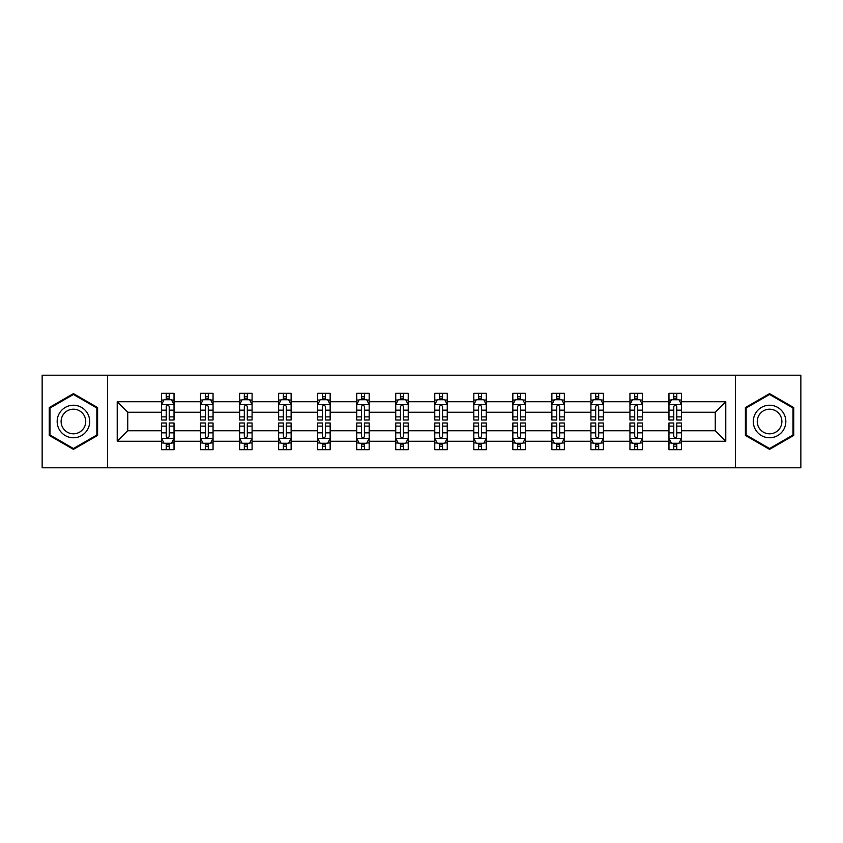 <?xml version="1.0" encoding="UTF-8"?>
<svg xmlns="http://www.w3.org/2000/svg" width="843" height="843" viewBox="0 0 843 843"><rect width="100%" height="100%" fill="white"/><g stroke="black" fill="none" stroke-linecap="round" stroke-linejoin="round"><path stroke-width="1.26" d="M735.412 375.209L42.15 375.209L42.15 467.791L800.85 467.791L800.85 375.209L735.412 375.209L735.412 467.791M681.492 441.268L681.492 430.762L715.275 430.762L725.781 441.268L681.492 441.268L681.492 449.656L676.739 449.656L676.739 443.27M107.588 467.791L107.588 375.209M668.973 441.268L642.45 441.268L642.45 430.762L668.973 430.762L668.973 449.656L681.492 449.656L681.492 442.965L679.142 442.965M642.45 441.268L642.45 449.656L637.698 449.656L637.698 443.27M629.942 441.268L603.419 441.268L603.419 430.762L629.942 430.762L629.942 449.656L642.45 449.656L642.45 442.965L640.1 442.965M603.419 441.268L603.419 449.656L598.667 449.656L598.667 443.27M590.911 441.268L564.378 441.268L564.378 430.762L590.911 430.762L590.911 449.656L603.419 449.656L603.419 442.965L601.07 442.965M564.378 441.268L564.378 449.656L559.626 449.656L559.626 443.27M551.87 441.268L525.347 441.268L525.347 430.762L551.87 430.762L551.87 449.656L564.378 449.656L564.378 442.965L562.028 442.965M525.347 441.268L525.347 449.656L520.595 449.656L520.595 443.27M512.839 441.268L486.306 441.268L486.306 430.762L512.839 430.762L512.839 449.656L525.347 449.656L525.347 442.965L522.997 442.965M486.306 441.268L486.306 449.656L481.553 449.656L481.553 443.27M473.798 441.268L447.275 441.268L447.275 430.762L473.798 430.762L473.798 449.656L486.306 449.656L486.306 442.965L483.956 442.965M447.275 441.268L447.275 449.656L442.522 449.656L442.522 443.27M434.767 441.268L408.233 441.268L408.233 430.762L434.767 430.762L434.767 449.656L447.275 449.656L447.275 442.965L444.925 442.965M408.233 441.268L408.233 449.656L403.481 449.656L403.481 443.27M395.725 441.268L369.202 441.268L369.202 430.762L395.725 430.762L395.725 449.656L408.233 449.656L408.233 442.965L405.883 442.965M369.202 441.268L369.202 449.656L364.45 449.656L364.45 443.27M356.694 441.268L330.161 441.268L330.161 430.762L356.694 430.762L356.694 449.656L369.202 449.656L369.202 442.965L366.853 442.965M330.161 441.268L330.161 449.656L325.409 449.656L325.409 443.27M317.653 441.268L291.13 441.268L291.13 430.762L317.653 430.762L317.653 449.656L330.161 449.656L330.161 442.965L327.811 442.965M291.13 441.268L291.13 449.656L286.378 449.656L286.378 443.27M278.622 441.268L252.089 441.268L252.089 430.762L278.622 430.762L278.622 449.656L291.13 449.656L291.13 442.965L288.78 442.965M252.089 441.268L252.089 449.656L247.336 449.656L247.336 443.27M239.581 441.268L213.058 441.268L213.058 430.762L239.581 430.762L239.581 449.656L252.089 449.656L252.089 442.965L249.739 442.965M213.058 441.268L213.058 449.656L208.305 449.656L208.305 443.27M200.55 441.268L174.027 441.268L174.027 430.762L200.55 430.762L200.55 449.656L213.058 449.656L213.058 442.965L210.708 442.965M174.027 441.268L174.027 449.656L169.264 449.656L169.264 443.27M161.508 441.268L117.219 441.268L117.219 401.732L161.508 401.732L161.508 412.238L127.725 412.238L127.725 430.762L161.508 430.762L161.508 449.656L174.027 449.656L174.027 442.965L171.666 442.965M163.858 400.035L161.508 400.035L161.508 393.344L161.508 401.732M161.508 393.344L174.027 393.344L174.027 401.732L200.55 401.732L200.55 393.344L213.058 393.344L213.058 401.732L239.581 401.732L239.581 393.344L252.089 393.344L252.089 401.732L278.622 401.732L278.622 393.344L291.13 393.344L291.13 401.732L317.653 401.732L317.653 393.344L330.161 393.344L330.161 401.732L356.694 401.732L356.694 393.344L369.202 393.344L369.202 401.732L395.725 401.732L395.725 393.344L408.233 393.344L408.233 401.732L434.767 401.732L434.767 393.344L447.275 393.344L447.275 401.732L473.798 401.732L473.798 393.344L486.306 393.344L486.306 401.732L512.839 401.732L512.839 393.344L525.347 393.344L525.347 401.732L551.87 401.732L551.87 393.344L564.378 393.344L564.378 401.732L590.911 401.732L590.911 393.344L603.419 393.344L603.419 401.732L629.942 401.732L629.942 393.344L642.45 393.344L642.45 401.732L668.973 401.732L668.973 393.344L681.492 393.344L681.492 401.732L725.781 401.732L725.781 441.268M668.973 401.732L668.973 412.238L642.45 412.238L642.45 401.732M629.942 401.732L629.942 412.238L603.419 412.238L603.419 401.732M590.911 401.732L590.911 412.238L564.378 412.238L564.378 401.732M551.87 401.732L551.87 412.238L525.347 412.238L525.347 401.732M512.839 401.732L512.839 412.238L486.306 412.238L486.306 401.732M473.798 401.732L473.798 412.238L447.275 412.238L447.275 401.732M434.767 401.732L434.767 412.238L408.233 412.238L408.233 401.732M395.725 401.732L395.725 412.238L369.202 412.238L369.202 401.732M356.694 401.732L356.694 412.238L330.161 412.238L330.161 401.732M317.653 401.732L317.653 412.238L291.13 412.238L291.13 401.732M278.622 401.732L278.622 412.238L252.089 412.238L252.089 401.732M239.581 401.732L239.581 412.238L213.058 412.238L213.058 401.732M200.55 401.732L200.55 412.238L174.027 412.238L174.027 401.732M117.219 401.732L127.725 412.238M715.275 430.762L715.275 412.238L681.492 412.238L681.492 401.732M673.736 399.603L676.739 399.603M634.695 399.603L637.698 399.603M595.664 399.603L598.667 399.603M556.622 399.603L559.626 399.603M517.591 399.603L520.595 399.603M478.55 399.603L481.553 399.603M439.519 399.603L442.522 399.603M400.478 399.603L403.481 399.603M361.447 399.603L364.45 399.603M322.405 399.603L325.409 399.603M283.374 399.603L286.378 399.603M244.333 399.603L247.336 399.603M205.302 399.603L208.305 399.603M166.261 399.603L169.264 399.603M166.261 443.397L169.264 443.397M205.302 443.397L208.305 443.397M244.333 443.397L247.336 443.397M283.374 443.397L286.378 443.397M322.405 443.397L325.409 443.397M361.447 443.397L364.45 443.397M400.478 443.397L403.481 443.397M439.519 443.397L442.522 443.397M478.55 443.397L481.553 443.397M517.591 443.397L520.595 443.397M556.622 443.397L559.626 443.397M595.664 443.397L598.667 443.397M634.695 443.397L637.698 443.397M673.736 443.397L676.739 443.397M127.725 430.762L117.219 441.268M725.781 401.732L715.275 412.238M97.577 407.559L73.425 393.618L49.284 407.559L49.284 435.441L73.425 449.382L97.577 435.441L97.577 407.559M745.423 407.559L745.423 435.441L769.575 449.382L793.716 435.441L793.716 407.559L769.575 393.618L745.423 407.559M169.264 396.6L166.261 396.6M161.508 416.863L161.508 420.004L166.261 420.004L166.261 416.863L161.508 416.863L161.508 412.238M174.027 412.238L174.027 420.004L169.264 420.004L169.264 406.611C168.263 404.682 167.262 404.682 166.261 406.611L166.261 416.863M171.666 400.035L174.027 400.035L174.027 393.344L169.264 393.344L174.027 393.344M174.027 404.735L171.519 399.73L164.016 399.73L161.508 404.735M166.261 399.73L166.261 393.344M169.264 393.344L169.264 399.73M166.261 446.4L169.264 446.4M174.027 426.136L174.027 422.996L169.264 422.996L169.264 426.136L174.027 426.136L174.027 430.762M161.508 430.762L161.508 422.996L166.261 422.996L166.261 436.389C167.262 438.318 168.263 438.318 169.264 436.389L169.264 426.136M163.858 442.965L161.508 442.965L161.508 449.656L166.261 449.656L166.261 443.27M161.508 438.265L164.016 443.27L171.519 443.27L174.027 438.265M208.305 396.6L205.302 396.6M202.9 400.035L200.55 400.035L200.55 393.344L205.302 393.344L200.55 393.344M200.55 416.863L200.55 420.004L205.302 420.004L205.302 416.863L200.55 416.863L200.55 412.238M213.058 412.238L213.058 420.004L208.305 420.004L208.305 406.611C207.304 404.682 206.303 404.682 205.302 406.611L205.302 416.863M210.708 400.035L213.058 400.035L213.058 393.344L208.305 393.344L213.058 393.344M213.058 404.735L210.56 399.73L203.047 399.73L200.55 404.735M205.302 399.73L205.302 393.344M208.305 393.344L208.305 399.73M247.336 396.6L244.333 396.6M241.93 400.035L239.581 400.035L239.581 393.344L244.333 393.344L239.581 393.344M239.581 416.863L239.581 420.004L244.333 420.004L244.333 416.863L239.581 416.863L239.581 412.238M252.089 412.238L252.089 420.004L247.336 420.004L247.336 406.611C246.335 404.682 245.334 404.682 244.333 406.611L244.333 416.863M249.739 400.035L252.089 400.035L252.089 393.344L247.336 393.344L252.089 393.344M252.089 404.735L249.591 399.73L242.089 399.73L239.581 404.735M244.333 399.73L244.333 393.344M247.336 393.344L247.336 399.73M205.302 446.4L208.305 446.4M213.058 426.136L213.058 422.996L208.305 422.996L208.305 426.136L213.058 426.136L213.058 430.762M200.55 430.762L200.55 422.996L205.302 422.996L205.302 436.389C206.303 438.318 207.304 438.318 208.305 436.389L208.305 426.136M202.9 442.965L200.55 442.965L200.55 449.656L205.302 449.656L205.302 443.27M200.55 438.265L203.047 443.27L210.56 443.27L213.058 438.265M244.333 446.4L247.336 446.4M252.089 426.136L252.089 422.996L247.336 422.996L247.336 426.136L252.089 426.136L252.089 430.762M239.581 430.762L239.581 422.996L244.333 422.996L244.333 436.389C245.334 438.318 246.335 438.318 247.336 436.389L247.336 426.136M241.93 442.965L239.581 442.965L239.581 449.656L244.333 449.656L244.333 443.27M239.581 438.265L242.089 443.27L249.591 443.27L252.089 438.265M59.347 413.365A16.27 16.27 0 0 0 65.301 435.589A16.27 16.27 0 0 0 87.514 429.635A16.27 16.27 0 0 0 81.56 407.411A16.27 16.27 0 0 0 59.347 413.365M62.761 415.346A12.318 12.318 0 0 0 67.271 432.164A12.318 12.318 0 0 0 84.089 427.654A12.318 12.318 0 0 0 79.59 410.836A12.318 12.318 0 0 0 62.761 415.346M96.829 407.991L96.829 435.009L73.425 448.518L50.032 435.009L50.032 407.991L73.425 394.482L96.829 407.991M755.486 413.365A16.27 16.27 0 0 0 761.44 435.589A16.27 16.27 0 0 0 783.653 429.635A16.27 16.27 0 0 0 777.699 407.411A16.27 16.27 0 0 0 755.486 413.365M758.911 415.346A12.318 12.318 0 0 0 763.41 432.164A12.318 12.318 0 0 0 780.239 427.654A12.318 12.318 0 0 0 775.729 410.836A12.318 12.318 0 0 0 758.911 415.346M792.968 407.991L792.968 435.009L769.575 448.518L746.171 435.009L746.171 407.991L769.575 394.482L792.968 407.991M286.378 396.6L283.374 396.6M280.972 400.035L278.622 400.035L278.622 393.344L283.374 393.344L278.622 393.344M278.622 416.863L278.622 420.004L283.374 420.004L283.374 416.863L278.622 416.863L278.622 412.238M291.13 412.238L291.13 420.004L286.378 420.004L286.378 406.611C285.377 404.682 284.376 404.682 283.374 406.611L283.374 416.863M288.78 400.035L291.13 400.035L291.13 393.344L286.378 393.344L291.13 393.344M291.13 404.735L288.633 399.73L281.119 399.73L278.622 404.735M283.374 399.73L283.374 393.344M286.378 393.344L286.378 399.73M283.374 446.4L286.378 446.4M291.13 426.136L291.13 422.996L286.378 422.996L286.378 426.136L291.13 426.136L291.13 430.762M278.622 430.762L278.622 422.996L283.374 422.996L283.374 436.389C284.376 438.318 285.377 438.318 286.378 436.389L286.378 426.136M280.972 442.965L278.622 442.965L278.622 449.656L283.374 449.656L283.374 443.27M278.622 438.265L281.119 443.27L288.633 443.27L291.13 438.265M325.409 396.6L322.405 396.6M320.003 400.035L317.653 400.035L317.653 393.344L322.405 393.344L317.653 393.344M317.653 416.863L317.653 420.004L322.405 420.004L322.405 416.863L317.653 416.863L317.653 412.238M330.161 412.238L330.161 420.004L325.409 420.004L325.409 406.611C324.407 404.682 323.406 404.682 322.405 406.611L322.405 416.863M327.811 400.035L330.161 400.035L330.161 393.344L325.409 393.344L330.161 393.344M330.161 404.735L327.664 399.73L320.161 399.73L317.653 404.735M322.405 399.73L322.405 393.344M325.409 393.344L325.409 399.73M322.405 446.4L325.409 446.4M330.161 426.136L330.161 422.996L325.409 422.996L325.409 426.136L330.161 426.136L330.161 430.762M317.653 430.762L317.653 422.996L322.405 422.996L322.405 436.389C323.406 438.318 324.407 438.318 325.409 436.389L325.409 426.136M320.003 442.965L317.653 442.965L317.653 449.656L322.405 449.656L322.405 443.27M317.653 438.265L320.161 443.27L327.664 443.27L330.161 438.265M364.45 396.6L361.447 396.6M359.044 400.035L356.694 400.035L356.694 393.344L361.447 393.344L356.694 393.344M356.694 416.863L356.694 420.004L361.447 420.004L361.447 416.863L356.694 416.863L356.694 412.238M369.202 412.238L369.202 420.004L364.45 420.004L364.45 406.611C363.449 404.682 362.448 404.682 361.447 406.611L361.447 416.863M366.853 400.035L369.202 400.035L369.202 393.344L364.45 393.344L369.202 393.344M369.202 404.735L366.694 399.73L359.192 399.73L356.694 404.735M361.447 399.73L361.447 393.344M364.45 393.344L364.45 399.73M361.447 446.4L364.45 446.4M369.202 426.136L369.202 422.996L364.45 422.996L364.45 426.136L369.202 426.136L369.202 430.762M356.694 430.762L356.694 422.996L361.447 422.996L361.447 436.389C362.448 438.318 363.449 438.318 364.45 436.389L364.45 426.136M359.044 442.965L356.694 442.965L356.694 449.656L361.447 449.656L361.447 443.27M356.694 438.265L359.192 443.27L366.694 443.27L369.202 438.265M403.481 396.6L400.478 396.6M398.075 400.035L395.725 400.035L395.725 393.344L400.478 393.344L395.725 393.344M395.725 416.863L395.725 420.004L400.478 420.004L400.478 416.863L395.725 416.863L395.725 412.238M408.233 412.238L408.233 420.004L403.481 420.004L403.481 406.611C402.48 404.682 401.479 404.682 400.478 406.611L400.478 416.863M405.883 400.035L408.233 400.035L408.233 393.344L403.481 393.344L408.233 393.344M408.233 404.735L405.736 399.73L398.233 399.73L395.725 404.735M400.478 399.73L400.478 393.344M403.481 393.344L403.481 399.73M400.478 446.4L403.481 446.4M408.233 426.136L408.233 422.996L403.481 422.996L403.481 426.136L408.233 426.136L408.233 430.762M395.725 430.762L395.725 422.996L400.478 422.996L400.478 436.389C401.479 438.318 402.48 438.318 403.481 436.389L403.481 426.136M398.075 442.965L395.725 442.965L395.725 449.656L400.478 449.656L400.478 443.27M395.725 438.265L398.233 443.27L405.736 443.27L408.233 438.265M442.522 396.6L439.519 396.6M437.117 400.035L434.767 400.035L434.767 393.344L439.519 393.344L434.767 393.344M434.767 416.863L434.767 420.004L439.519 420.004L439.519 416.863L434.767 416.863L434.767 412.238M447.275 412.238L447.275 420.004L442.522 420.004L442.522 406.611C441.521 404.682 440.52 404.682 439.519 406.611L439.519 416.863M444.925 400.035L447.275 400.035L447.275 393.344L442.522 393.344L447.275 393.344M447.275 404.735L444.767 399.73L437.264 399.73L434.767 404.735M439.519 399.73L439.519 393.344M442.522 393.344L442.522 399.73M439.519 446.4L442.522 446.4M447.275 426.136L447.275 422.996L442.522 422.996L442.522 426.136L447.275 426.136L447.275 430.762M434.767 430.762L434.767 422.996L439.519 422.996L439.519 436.389C440.52 438.318 441.521 438.318 442.522 436.389L442.522 426.136M437.117 442.965L434.767 442.965L434.767 449.656L439.519 449.656L439.519 443.27M434.767 438.265L437.264 443.27L444.767 443.27L447.275 438.265M481.553 396.6L478.55 396.6M476.147 400.035L473.798 400.035L473.798 393.344L478.55 393.344L473.798 393.344M473.798 416.863L473.798 420.004L478.55 420.004L478.55 416.863L473.798 416.863L473.798 412.238M486.306 412.238L486.306 420.004L481.553 420.004L481.553 406.611C480.552 404.682 479.551 404.682 478.55 406.611L478.55 416.863M483.956 400.035L486.306 400.035L486.306 393.344L481.553 393.344L486.306 393.344M486.306 404.735L483.808 399.73L476.306 399.73L473.798 404.735M478.55 399.73L478.55 393.344M481.553 393.344L481.553 399.73M478.55 446.4L481.553 446.4M486.306 426.136L486.306 422.996L481.553 422.996L481.553 426.136L486.306 426.136L486.306 430.762M473.798 430.762L473.798 422.996L478.55 422.996L478.55 436.389C479.551 438.318 480.552 438.318 481.553 436.389L481.553 426.136M476.147 442.965L473.798 442.965L473.798 449.656L478.55 449.656L478.55 443.27M473.798 438.265L476.306 443.27L483.808 443.27L486.306 438.265M520.595 396.6L517.591 396.6M515.189 400.035L512.839 400.035L512.839 393.344L517.591 393.344L512.839 393.344M512.839 416.863L512.839 420.004L517.591 420.004L517.591 416.863L512.839 416.863L512.839 412.238M525.347 412.238L525.347 420.004L520.595 420.004L520.595 406.611C519.594 404.682 518.593 404.682 517.591 406.611L517.591 416.863M522.997 400.035L525.347 400.035L525.347 393.344L520.595 393.344L525.347 393.344M525.347 404.735L522.839 399.73L515.336 399.73L512.839 404.735M517.591 399.73L517.591 393.344M520.595 393.344L520.595 399.73M517.591 446.4L520.595 446.4M525.347 426.136L525.347 422.996L520.595 422.996L520.595 426.136L525.347 426.136L525.347 430.762M512.839 430.762L512.839 422.996L517.591 422.996L517.591 436.389C518.593 438.318 519.594 438.318 520.595 436.389L520.595 426.136M515.189 442.965L512.839 442.965L512.839 449.656L517.591 449.656L517.591 443.27M512.839 438.265L515.336 443.27L522.839 443.27L525.347 438.265M559.626 396.6L556.622 396.6M554.22 400.035L551.87 400.035L551.87 393.344L556.622 393.344L551.87 393.344M551.87 416.863L551.87 420.004L556.622 420.004L556.622 416.863L551.87 416.863L551.87 412.238M564.378 412.238L564.378 420.004L559.626 420.004L559.626 406.611C558.624 404.682 557.623 404.682 556.622 406.611L556.622 416.863M562.028 400.035L564.378 400.035L564.378 393.344L559.626 393.344L564.378 393.344M564.378 404.735L561.881 399.73L554.367 399.73L551.87 404.735M556.622 399.73L556.622 393.344M559.626 393.344L559.626 399.73M556.622 446.4L559.626 446.4M564.378 426.136L564.378 422.996L559.626 422.996L559.626 426.136L564.378 426.136L564.378 430.762M551.87 430.762L551.87 422.996L556.622 422.996L556.622 436.389C557.623 438.318 558.624 438.318 559.626 436.389L559.626 426.136M554.22 442.965L551.87 442.965L551.87 449.656L556.622 449.656L556.622 443.27M551.87 438.265L554.367 443.27L561.881 443.27L564.378 438.265M598.667 396.6L595.664 396.6M593.261 400.035L590.911 400.035L590.911 393.344L595.664 393.344L590.911 393.344M590.911 416.863L590.911 420.004L595.664 420.004L595.664 416.863L590.911 416.863L590.911 412.238M603.419 412.238L603.419 420.004L598.667 420.004L598.667 406.611C597.666 404.682 596.665 404.682 595.664 406.611L595.664 416.863M601.07 400.035L603.419 400.035L603.419 393.344L598.667 393.344L603.419 393.344M603.419 404.735L600.911 399.73L593.409 399.73L590.911 404.735M595.664 399.73L595.664 393.344M598.667 393.344L598.667 399.73M595.664 446.4L598.667 446.4M603.419 426.136L603.419 422.996L598.667 422.996L598.667 426.136L603.419 426.136L603.419 430.762M590.911 430.762L590.911 422.996L595.664 422.996L595.664 436.389C596.665 438.318 597.666 438.318 598.667 436.389L598.667 426.136M593.261 442.965L590.911 442.965L590.911 449.656L595.664 449.656L595.664 443.27M590.911 438.265L593.409 443.27L600.911 443.27L603.419 438.265M637.698 396.6L634.695 396.6M632.292 400.035L629.942 400.035L629.942 393.344L634.695 393.344L629.942 393.344M629.942 416.863L629.942 420.004L634.695 420.004L634.695 416.863L629.942 416.863L629.942 412.238M642.45 412.238L642.45 420.004L637.698 420.004L637.698 406.611C636.697 404.682 635.696 404.682 634.695 406.611L634.695 416.863M640.1 400.035L642.45 400.035L642.45 393.344L637.698 393.344L642.45 393.344M642.45 404.735L639.953 399.73L632.44 399.73L629.942 404.735M634.695 399.73L634.695 393.344M637.698 393.344L637.698 399.73M634.695 446.4L637.698 446.4M642.45 426.136L642.45 422.996L637.698 422.996L637.698 426.136L642.45 426.136L642.45 430.762M629.942 430.762L629.942 422.996L634.695 422.996L634.695 436.389C635.696 438.318 636.697 438.318 637.698 436.389L637.698 426.136M632.292 442.965L629.942 442.965L629.942 449.656L634.695 449.656L634.695 443.27M629.942 438.265L632.44 443.27L639.953 443.27L642.45 438.265M676.739 396.6L673.736 396.6M671.334 400.035L668.973 400.035L668.973 393.344L673.736 393.344L668.973 393.344M668.973 416.863L668.973 420.004L673.736 420.004L673.736 416.863L668.973 416.863L668.973 412.238M681.492 412.238L681.492 420.004L676.739 420.004L676.739 406.611C675.738 404.682 674.737 404.682 673.736 406.611L673.736 416.863M679.142 400.035L681.492 400.035L681.492 393.344L676.739 393.344L681.492 393.344M681.492 404.735L678.984 399.73L671.481 399.73L668.973 404.735M673.736 399.73L673.736 393.344M676.739 393.344L676.739 399.73M673.736 446.4L676.739 446.4M681.492 426.136L681.492 422.996L676.739 422.996L676.739 426.136L681.492 426.136L681.492 430.762M668.973 430.762L668.973 422.996L673.736 422.996L673.736 436.389C674.737 438.318 675.738 438.318 676.739 436.389L676.739 426.136M671.334 442.965L668.973 442.965L668.973 449.656L673.736 449.656L673.736 443.27M668.973 438.265L671.481 443.27L678.984 443.27L681.492 438.265M173.964 404.608L161.571 404.608M174.027 416.863L169.264 416.863M166.261 410.151L161.508 410.151M174.027 410.151L169.264 410.151M169.264 398.191L166.261 398.191M161.571 438.392L173.964 438.392M161.508 426.136L166.261 426.136M169.264 432.849L174.027 432.849M161.508 432.849L166.261 432.849M166.261 444.809L169.264 444.809M212.994 404.608L200.613 404.608M213.058 416.863L208.305 416.863M205.302 410.151L200.55 410.151M213.058 410.151L208.305 410.151M208.305 398.191L205.302 398.191M252.036 404.608L239.644 404.608M252.089 416.863L247.336 416.863M244.333 410.151L239.581 410.151M252.089 410.151L247.336 410.151M247.336 398.191L244.333 398.191M200.613 438.392L212.994 438.392M200.55 426.136L205.302 426.136M208.305 432.849L213.058 432.849M200.55 432.849L205.302 432.849M205.302 444.809L208.305 444.809M239.644 438.392L252.036 438.392M239.581 426.136L244.333 426.136M247.336 432.849L252.089 432.849M239.581 432.849L244.333 432.849M244.333 444.809L247.336 444.809M291.067 404.608L278.685 404.608M291.13 416.863L286.378 416.863M283.374 410.151L278.622 410.151M291.13 410.151L286.378 410.151M286.378 398.191L283.374 398.191M278.685 438.392L291.067 438.392M278.622 426.136L283.374 426.136M286.378 432.849L291.13 432.849M278.622 432.849L283.374 432.849M283.374 444.809L286.378 444.809M330.108 404.608L317.716 404.608M330.161 416.863L325.409 416.863M322.405 410.151L317.653 410.151M330.161 410.151L325.409 410.151M325.409 398.191L322.405 398.191M317.716 438.392L330.108 438.392M317.653 426.136L322.405 426.136M325.409 432.849L330.161 432.849M317.653 432.849L322.405 432.849M322.405 444.809L325.409 444.809M369.139 404.608L356.758 404.608M369.202 416.863L364.45 416.863M361.447 410.151L356.694 410.151M369.202 410.151L364.45 410.151M364.45 398.191L361.447 398.191M356.758 438.392L369.139 438.392M356.694 426.136L361.447 426.136M364.45 432.849L369.202 432.849M356.694 432.849L361.447 432.849M361.447 444.809L364.45 444.809M408.17 404.608L395.788 404.608M408.233 416.863L403.481 416.863M400.478 410.151L395.725 410.151M408.233 410.151L403.481 410.151M403.481 398.191L400.478 398.191M395.788 438.392L408.17 438.392M395.725 426.136L400.478 426.136M403.481 432.849L408.233 432.849M395.725 432.849L400.478 432.849M400.478 444.809L403.481 444.809M447.211 404.608L434.83 404.608M447.275 416.863L442.522 416.863M439.519 410.151L434.767 410.151M447.275 410.151L442.522 410.151M442.522 398.191L439.519 398.191M434.83 438.392L447.211 438.392M434.767 426.136L439.519 426.136M442.522 432.849L447.275 432.849M434.767 432.849L439.519 432.849M439.519 444.809L442.522 444.809M486.242 404.608L473.861 404.608M486.306 416.863L481.553 416.863M478.55 410.151L473.798 410.151M486.306 410.151L481.553 410.151M481.553 398.191L478.55 398.191M473.861 438.392L486.242 438.392M473.798 426.136L478.55 426.136M481.553 432.849L486.306 432.849M473.798 432.849L478.55 432.849M478.55 444.809L481.553 444.809M525.284 404.608L512.892 404.608M525.347 416.863L520.595 416.863M517.591 410.151L512.839 410.151M525.347 410.151L520.595 410.151M520.595 398.191L517.591 398.191M512.892 438.392L525.284 438.392M512.839 426.136L517.591 426.136M520.595 432.849L525.347 432.849M512.839 432.849L517.591 432.849M517.591 444.809L520.595 444.809M564.315 404.608L551.933 404.608M564.378 416.863L559.626 416.863M556.622 410.151L551.87 410.151M564.378 410.151L559.626 410.151M559.626 398.191L556.622 398.191M551.933 438.392L564.315 438.392M551.87 426.136L556.622 426.136M559.626 432.849L564.378 432.849M551.87 432.849L556.622 432.849M556.622 444.809L559.626 444.809M603.356 404.608L590.964 404.608M603.419 416.863L598.667 416.863M595.664 410.151L590.911 410.151M603.419 410.151L598.667 410.151M598.667 398.191L595.664 398.191M590.964 438.392L603.356 438.392M590.911 426.136L595.664 426.136M598.667 432.849L603.419 432.849M590.911 432.849L595.664 432.849M595.664 444.809L598.667 444.809M642.387 404.608L630.006 404.608M642.45 416.863L637.698 416.863M634.695 410.151L629.942 410.151M642.45 410.151L637.698 410.151M637.698 398.191L634.695 398.191M630.006 438.392L642.387 438.392M629.942 426.136L634.695 426.136M637.698 432.849L642.45 432.849M629.942 432.849L634.695 432.849M634.695 444.809L637.698 444.809M681.429 404.608L669.036 404.608M681.492 416.863L676.739 416.863M673.736 410.151L668.973 410.151M681.492 410.151L676.739 410.151M676.739 398.191L673.736 398.191M669.036 438.392L681.429 438.392M668.973 426.136L673.736 426.136M676.739 432.849L681.492 432.849M668.973 432.849L673.736 432.849M673.736 444.809L676.739 444.809"/></g></svg>
